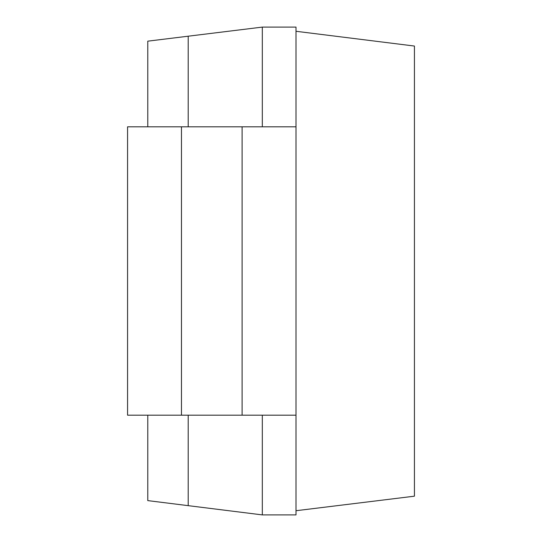 <?xml version="1.0" encoding="UTF-8"?>
<svg xmlns="http://www.w3.org/2000/svg" width="542" height="542" viewBox="0 0 542 542"><rect width="100%" height="100%" fill="white"/><g stroke="black" fill="none" stroke-linecap="round" stroke-linejoin="round"><path stroke-width="0.81" d="M296.007 126.814L296.007 415.186L127.566 415.186L127.566 126.814L296.007 126.814L296.007 27.1L262.314 27.1L147.776 41.165L147.776 126.814M262.314 415.186L262.314 514.9L147.776 500.612L147.776 415.186M188.203 36.199L188.203 126.814M188.203 415.186L188.203 505.652M262.314 27.1L262.314 126.814M296.007 415.186L296.007 514.9L262.314 514.9M296.007 31.28L414.434 46.05L414.434 496.181L296.007 510.72M181.468 415.186L181.468 126.814M242.105 415.186L242.105 126.814"/></g></svg>
